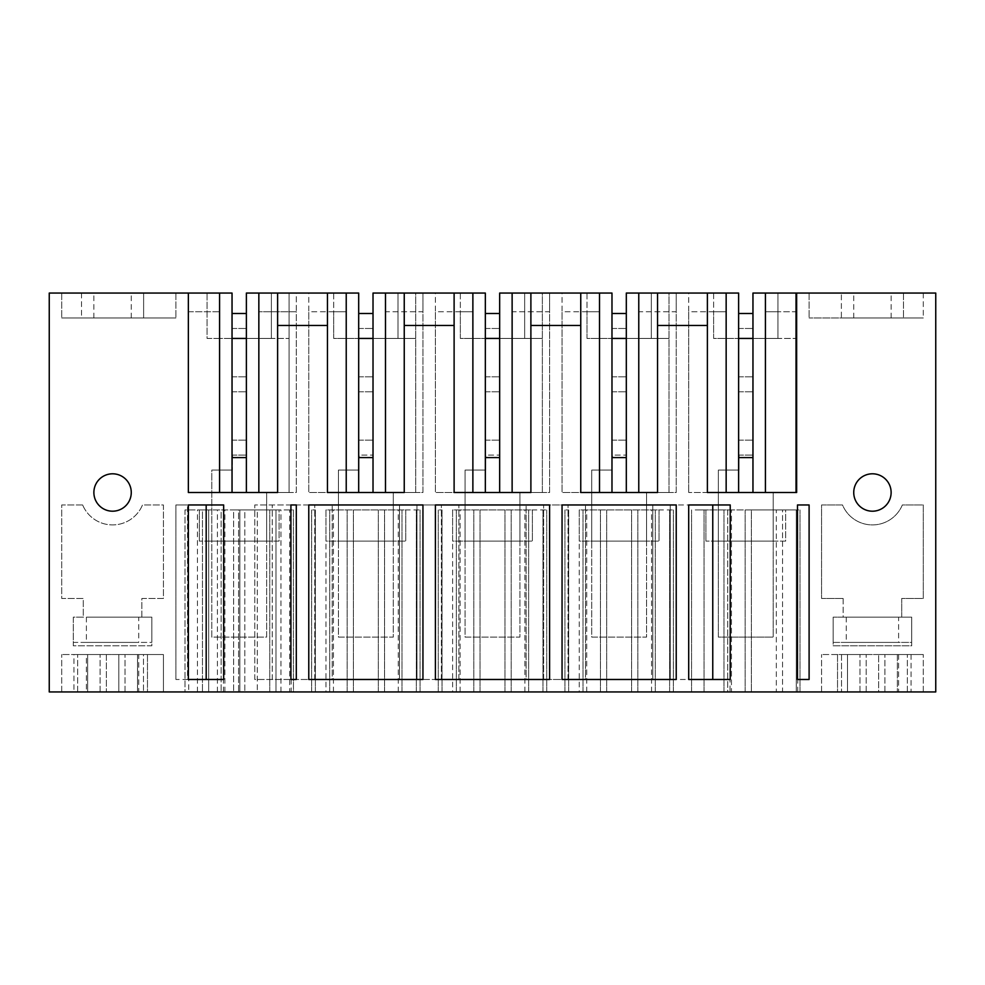 <?xml version="1.0" encoding="UTF-8"?>
<svg xmlns="http://www.w3.org/2000/svg" width="985" height="985" viewBox="0 0 985 985"><rect width="100%" height="100%" fill="white"/><g stroke="black" fill="none" stroke-linecap="round" stroke-linejoin="round"><path stroke-width="0.74" stroke-dasharray="4.92 3.69" d="M707.39 293.062L707.39 492.5L726.154 492.5L726.154 293.062L738.615 293.062L726.154 293.062L726.154 492.5L765.419 492.5L765.419 293.062L752.959 293.062L796.643 293.062L796.643 492.5L688.7 492.5L796.643 492.5L796.643 293.062L935.75 293.062L935.75 691.938L49.25 691.938L49.25 293.062L188.357 293.062L188.357 492.5L188.357 293.062L188.357 311.765L219.581 311.765L219.581 338.434L207.059 338.434L207.059 293.062L188.357 293.062M730.008 691.938L727.706 691.938L731.449 691.938L730.008 691.938L730.008 509.947L727.706 509.947L730.008 509.947M731.449 691.938L751.395 691.938L745.165 691.938L751.395 691.938L751.395 509.947L731.449 509.947L751.395 509.947L751.395 691.938L751.395 509.947L751.395 691.938L731.449 691.938L731.449 509.947L731.449 691.938M782.558 691.938L745.165 691.938L782.558 691.938L776.328 691.938L782.558 691.938L782.558 509.947L745.165 509.947L782.558 509.947L776.328 509.947L782.558 509.947L782.558 691.938M776.328 691.938L800.005 691.938L796.274 691.938L796.274 509.947L800.005 509.947L776.328 509.947L796.274 509.947L796.274 691.938L776.328 691.938L776.328 509.947M727.706 691.938L704.029 691.938L727.706 691.938L727.706 509.947L704.029 509.947L727.706 509.947L727.706 691.938M695.213 691.938L704.029 691.938L695.213 691.938M837.521 691.938L907.333 691.938L837.521 691.938L837.521 654.545L907.333 654.545L837.521 654.545L837.521 691.938M878.657 691.938L923.29 691.938L878.657 691.938L878.657 654.545L878.657 691.938M872.427 691.938L898.603 691.938L872.427 691.938M847.494 691.938L821.576 691.938L866.197 691.938L841.51 691.938L847.494 691.938L847.494 654.545L847.494 691.938L847.494 654.545L898.603 654.545L897.36 654.545L897.36 691.938L897.36 654.545L911.076 654.545L878.657 654.545L923.29 654.545L821.576 654.545L866.197 654.545L841.51 654.545L841.51 691.938L841.51 654.545L847.494 654.545L847.494 691.938M452.608 691.938L542.981 691.938L442.019 691.938L452.608 691.938L452.608 509.947L532.392 509.947L452.608 509.947L452.608 541.11L532.392 541.11L452.608 541.11L452.608 509.947L542.981 509.947L452.608 509.947M439.372 691.938L442.019 691.938L439.372 691.938M545.628 691.938L542.981 691.938L545.628 691.938M325.973 691.938L416.335 691.938L315.372 691.938L325.973 691.938L325.973 509.947L405.746 509.947L325.973 509.947L325.973 541.11L405.746 541.11L325.973 541.11L325.973 509.947L416.335 509.947L325.973 509.947M312.725 691.938L315.372 691.938L312.725 691.938M418.982 691.938L416.335 691.938L418.982 691.938M579.254 691.938L669.628 691.938L568.665 691.938L579.254 691.938L579.254 509.947L659.027 509.947L579.254 509.947L579.254 541.11L659.027 541.11L579.254 541.11L579.254 509.947L669.628 509.947L579.254 509.947M566.018 691.938L568.665 691.938L566.018 691.938M672.275 691.938L669.628 691.938L672.275 691.938M291.141 691.938L289.701 691.938L289.701 509.947L293.431 509.947L293.431 691.938L291.141 691.938L291.141 509.947M289.787 691.938L293.431 691.938L293.431 509.947L257.294 509.947L257.294 691.938L289.787 691.938M233.605 691.938L257.294 691.938L257.294 509.947L233.605 509.947L233.605 691.938L233.605 509.947L239.835 509.947L239.835 691.938L233.605 691.938M202.442 691.938L239.835 691.938L239.835 509.947L202.442 509.947L202.442 691.938L202.442 509.947L208.672 509.947L208.672 691.938L202.442 691.938M188.726 691.938L208.672 691.938L208.672 509.947L184.995 509.947L184.995 691.938L188.726 691.938L188.726 509.947M188.64 691.938L184.995 691.938L184.995 509.947L221.145 509.947L221.145 691.938L221.145 509.947L244.822 509.947L244.822 691.938L244.822 509.947L238.592 509.947L238.592 691.938L244.822 691.938L188.64 691.938M289.701 691.938L238.592 691.938L238.592 509.947L275.985 509.947L275.985 691.938L275.985 509.947L269.755 509.947L289.701 509.947M147.479 691.938L77.667 691.938L147.479 691.938L147.479 654.545L77.667 654.545L147.479 654.545L147.479 691.938M137.506 691.938L118.803 691.938L118.803 654.545L118.803 691.938L163.424 691.938L163.424 654.545L118.803 654.545L143.49 654.545L143.49 691.938L143.49 654.545L137.506 654.545L163.424 654.545L163.424 691.938L137.506 691.938L137.506 654.545L137.506 691.938M138.75 691.938L86.397 691.938L138.75 691.938L138.75 654.545L86.397 654.545L86.397 691.938M106.343 691.938L61.71 691.938L106.343 691.938L106.343 654.545L61.71 654.545L106.343 654.545L106.343 691.938M73.937 691.938L87.64 691.938L87.64 654.545L73.937 654.545L73.937 691.938M707.39 325.469L657.537 325.469L657.537 492.5L580.756 492.5L580.756 325.469L530.89 325.469L530.89 492.5L454.11 492.5L454.11 325.469L404.244 325.469L404.244 492.5L327.463 492.5L327.463 325.469L277.61 325.469L277.61 492.5L219.581 492.5L219.581 293.062L232.041 293.062L207.059 293.062L207.059 338.434L232.041 338.434L219.581 338.434L219.581 293.062L219.581 492.5L188.357 492.5L296.3 492.5L296.3 293.062L308.773 293.062L308.773 311.765L346.227 311.765L333.693 311.765L333.693 338.434L358.688 338.434L333.693 338.434L333.693 293.062L308.773 293.062L308.773 492.5L422.947 492.5L422.947 293.062L435.407 293.062L435.407 311.765L472.874 311.765L460.34 311.765L460.34 338.434L485.334 338.434L460.34 338.434L460.34 293.062L435.407 293.062L435.407 492.5L549.593 492.5L549.593 293.062L562.053 293.062L562.053 311.765L599.508 311.765L586.986 311.765L586.986 338.434L611.981 338.434L586.986 338.434L586.986 293.062L562.053 293.062L562.053 492.5L676.227 492.5L676.227 293.062L688.7 293.062L688.7 311.765L726.154 311.765L713.633 311.765L713.633 338.434L738.615 338.434L713.633 338.434L713.633 293.062L688.7 293.062L688.7 492.5L688.7 311.765L713.633 311.765L713.633 293.062L726.154 293.062L726.154 492.5M81.509 293.062L175.896 293.062L61.71 293.062L175.896 293.062L61.71 293.062L81.509 293.062L81.509 317.995L143.625 317.995L143.625 293.062L143.625 317.995L175.896 317.995L61.71 317.995L175.896 317.995L61.71 317.995L81.509 317.995L81.509 293.062M112.573 293.062L93.87 293.062L112.573 293.062M82.654 504.96L61.71 504.96L61.71 598.449L83.282 598.449L83.282 617.152L73.309 617.152L73.309 645.815L151.838 645.815L151.838 617.152L141.865 617.152L141.865 598.449L163.424 598.449L163.424 504.96L142.493 504.96A32.407 32.407 0 0 1 82.654 504.96L61.71 504.96L61.71 598.449L83.282 598.449L83.282 617.152L73.309 617.152L73.309 645.815L151.838 645.815L151.838 617.152L141.865 617.152L141.865 598.449L163.424 598.449L163.424 504.96L142.493 504.96A32.407 32.407 0 0 1 82.654 504.96M101.356 507.46A18.703 18.703 0 0 1 97.614 481.283A18.703 18.703 0 0 1 123.79 477.54A18.703 18.703 0 0 1 127.533 503.717A18.703 18.703 0 0 1 101.356 507.46M652.784 504.96L730.23 504.96L712.758 504.96L730.23 504.96L730.23 679.478L730.23 504.96L730.23 679.478L652.784 679.478L652.784 504.96L712.758 504.96L688.7 504.96L688.7 679.478L712.758 679.478L670.243 679.478L670.243 504.96L670.243 679.478L652.784 679.478L652.784 504.96M555.823 679.478L585.509 679.478L585.509 504.96L555.823 504.96L585.509 504.96L585.509 679.478L526.138 679.478L526.138 504.96L555.823 504.96L526.138 504.96L526.138 679.478L543.609 679.478L543.609 504.96L543.609 679.478L555.823 679.478M429.177 679.478L399.491 679.478L399.491 504.96L458.862 504.96L399.491 504.96L399.491 679.478L416.963 679.478L416.963 504.96L416.963 679.478L458.862 679.478L458.862 504.96L458.862 679.478L429.177 679.478M175.896 679.478L175.896 504.96L187.507 504.96L175.896 504.96L175.896 679.478L187.507 679.478L187.507 504.96L187.507 679.478L175.896 679.478M843.135 598.449L843.135 617.152L833.162 617.152L843.135 617.152L843.135 598.449L821.576 598.449L821.576 504.96L842.507 504.96A32.407 32.407 0 0 0 902.346 504.96L923.29 504.96L923.29 598.449L901.718 598.449L901.718 617.152L911.691 617.152L911.691 645.815L833.162 645.815L833.162 617.152L833.162 642.392L911.691 642.392L911.691 617.152L911.691 645.815L833.162 645.815L833.162 617.152L833.162 642.392L911.691 642.392L911.691 617.152L901.718 617.152L901.718 598.449L923.29 598.449L923.29 504.96L902.346 504.96A32.407 32.407 0 0 1 842.507 504.96L821.576 504.96L821.576 598.449L843.135 598.449M872.427 473.797A18.703 18.703 0 0 1 891.13 492.5A18.703 18.703 0 0 1 872.427 511.203A18.703 18.703 0 0 1 853.736 492.5A18.703 18.703 0 0 1 872.427 473.797M809.104 679.478L809.104 504.96L797.493 504.96L809.104 504.96L797.493 504.96L797.493 679.478L809.104 679.478L809.104 504.96L809.104 679.478L797.493 679.478L809.104 679.478M254.77 679.478L254.77 504.96L332.216 504.96L254.77 504.96L254.77 679.478L332.216 679.478L332.216 504.96L332.216 679.478L254.77 679.478M745.165 691.938L745.165 509.947L745.165 691.938M800.005 691.938L800.005 509.947L800.005 691.938M695.213 509.947L704.029 509.947L695.213 509.947M691.568 691.938L691.568 509.947L691.568 691.938M907.333 691.938L907.333 654.545L907.333 691.938M859.967 691.938L859.967 654.545L859.967 691.938M884.899 691.938L884.899 654.545L884.899 691.938M923.29 691.938L923.29 654.545L923.29 691.938M821.576 691.938L821.576 654.545L821.576 691.938M866.197 691.938L866.197 654.545L866.197 691.938M504.96 691.938L504.96 509.947L504.96 691.938M511.203 691.938L511.203 509.947L511.203 691.938M473.797 691.938L473.797 509.947L473.797 691.938M480.04 691.938L480.04 509.947L480.04 691.938M456.35 691.938L456.35 509.947L456.35 691.938M439.372 509.947L442.019 509.947L439.372 509.947M438.276 691.938L438.276 509.947L438.276 691.938M545.628 509.947L542.981 509.947L545.628 509.947M546.724 691.938L546.724 509.947L546.724 691.938M528.649 691.938L528.649 509.947L528.649 691.938M378.326 691.938L378.326 509.947L378.326 691.938M384.556 691.938L384.556 509.947L384.556 691.938M347.163 691.938L347.163 509.947L347.163 691.938M353.393 691.938L353.393 509.947L353.393 691.938M329.704 691.938L329.704 509.947L329.704 691.938M312.725 509.947L315.372 509.947L312.725 509.947M311.629 691.938L311.629 509.947L311.629 691.938M418.982 509.947L416.335 509.947L418.982 509.947M420.078 691.938L420.078 509.947L420.078 691.938M402.003 691.938L402.003 509.947L402.003 691.938M631.607 691.938L631.607 509.947L631.607 691.938M637.837 691.938L637.837 509.947L637.837 691.938M600.444 691.938L600.444 509.947L600.444 691.938M606.674 691.938L606.674 509.947L606.674 691.938M582.997 691.938L582.997 509.947L582.997 691.938M566.018 509.947L568.665 509.947L566.018 509.947M564.922 691.938L564.922 509.947L564.922 691.938M672.275 509.947L669.628 509.947L672.275 509.947M673.371 691.938L673.371 509.947L673.371 691.938M655.296 691.938L655.296 509.947L655.296 691.938M269.755 691.938L269.755 509.947L269.755 691.938M77.667 691.938L77.667 654.545L77.667 691.938M100.101 691.938L100.101 654.545L100.101 691.938M125.033 691.938L125.033 654.545L125.033 691.938M86.397 654.545L138.75 654.545M87.64 691.938L87.64 654.545M61.71 691.938L61.71 654.545L61.71 691.938M923.29 293.062L809.104 293.062L923.29 293.062L809.104 293.062L923.29 293.062L923.29 317.995L809.104 317.995L841.375 317.995L841.375 293.062L841.375 317.995L923.29 317.995L809.104 317.995L923.29 317.995L923.29 293.062M872.427 293.062L891.13 293.062L872.427 293.062M676.227 679.478L676.227 504.96L562.053 504.96L562.053 679.478L676.227 679.478M422.947 679.478L422.947 504.96L308.773 504.96L308.773 679.478L422.947 679.478M435.407 679.478L549.593 679.478L549.593 504.96L435.407 504.96L435.407 679.478M206.185 679.478L188.357 679.478L188.357 504.96L223.657 504.96L223.657 679.478L206.185 679.478L206.185 504.96M797.493 679.478L797.493 504.96L797.493 679.478M290.92 504.96L296.3 504.96L296.3 679.478L290.92 679.478L290.92 504.96M219.581 293.062L232.041 293.062L232.041 455.107L246.385 455.107L232.361 455.107L232.361 470.067L232.361 457.594L246.385 457.594L246.385 492.5M219.581 492.5L219.581 311.765L188.357 311.765L188.357 492.5L296.3 492.5L296.3 311.765L258.846 311.765L258.846 338.434L246.385 338.434L246.385 457.594L246.385 338.434L271.368 338.434L246.385 338.434L258.846 338.434L258.846 293.062L271.368 293.062L271.368 338.434L258.846 338.434L258.846 293.062L246.385 293.062L246.385 338.434L289.073 338.434L246.385 338.434L246.385 293.062L246.385 457.594L232.041 457.594L232.041 492.5M232.041 455.107L232.041 457.594M175.896 293.062L175.896 317.995L175.896 293.062M61.71 293.062L61.71 317.995L61.71 293.062M112.573 317.995L93.87 317.995L112.573 317.995M258.846 293.062L246.385 293.062L258.846 293.062L258.846 338.434L271.368 338.434L271.368 293.062L271.368 338.434L271.368 293.062L289.073 293.062L289.073 492.5L266.639 492.5L289.073 492.5L266.639 492.5L266.639 541.11L211.787 541.11L211.787 637.098L266.639 637.098L266.639 492.5L266.639 541.11L211.787 541.11L211.787 470.067L232.361 470.067L232.361 457.594L232.361 470.067L211.787 470.067L232.361 470.067L211.787 470.067L211.787 637.098L266.639 637.098L266.639 492.5L289.073 492.5L289.073 293.062L271.368 293.062L296.3 293.062L296.3 311.765L258.846 311.765L258.846 492.5L258.846 293.062L258.846 492.5M346.227 492.5L346.227 293.062L346.227 492.5L346.227 293.062L333.693 293.062L333.693 311.765L308.773 311.765L308.773 492.5L422.947 492.5L422.947 311.765L385.492 311.765L385.492 338.434L373.019 338.434L373.019 492.5M346.227 293.062L358.688 293.062L358.688 457.594L373.019 457.594L373.019 293.062L385.492 293.062L385.492 338.434L398.014 338.434L398.014 293.062L398.014 338.434L398.014 293.062L415.719 293.062L415.719 492.5L393.286 492.5L415.719 492.5L393.286 492.5L393.286 541.11L338.434 541.11L338.434 470.067L338.434 637.098L393.286 637.098L393.286 492.5L393.286 541.11L338.434 541.11L338.434 470.067L358.996 470.067L338.434 470.067L358.996 470.067L358.996 457.594L358.996 470.067L338.434 470.067L338.434 637.098L393.286 637.098L393.286 492.5L415.719 492.5L415.719 293.062L398.014 293.062L422.947 293.062L422.947 311.765L385.492 311.765L385.492 492.5L385.492 293.062L398.014 293.062L398.014 338.434L373.019 338.434L398.014 338.434L385.492 338.434L385.492 293.062L373.019 293.062L373.019 338.434L385.492 338.434L385.492 293.062L385.492 492.5M472.874 492.5L472.874 293.062L472.874 492.5L472.874 293.062L460.34 293.062L460.34 311.765L435.407 311.765L435.407 492.5L549.593 492.5L549.593 311.765L512.126 311.765L512.126 338.434L499.666 338.434L499.666 492.5M472.874 293.062L485.334 293.062L485.334 457.594L499.666 457.594L499.666 293.062L512.126 293.062L512.126 338.434L524.66 338.434L524.66 293.062L524.66 338.434L524.66 293.062L542.353 293.062L542.353 492.5L519.92 492.5L542.353 492.5L519.92 492.5L519.92 541.11L465.08 541.11L465.08 470.067L465.08 637.098L519.92 637.098L519.92 492.5L519.92 541.11L465.08 541.11L465.08 470.067L485.642 470.067L465.08 470.067L485.642 470.067L485.642 457.594L485.642 470.067L465.08 470.067L465.08 637.098L519.92 637.098L519.92 492.5L542.353 492.5L542.353 293.062L524.66 293.062L549.593 293.062L549.593 311.765L512.126 311.765L512.126 492.5L512.126 293.062L524.66 293.062L524.66 338.434L499.666 338.434L524.66 338.434L512.126 338.434L512.126 293.062L499.666 293.062L499.666 338.434L512.126 338.434L512.126 293.062L512.126 492.5M599.508 492.5L599.508 293.062L599.508 492.5L599.508 293.062L586.986 293.062L586.986 311.765L562.053 311.765L562.053 492.5L676.227 492.5L676.227 311.765L638.772 311.765L638.772 338.434L626.312 338.434L626.312 492.5M599.508 293.062L611.981 293.062L611.981 457.594L626.312 457.594L626.312 293.062L638.772 293.062L638.772 338.434L651.307 338.434L651.307 293.062L651.307 338.434L651.307 293.062L669 293.062L669 492.5L646.566 492.5L669 492.5L646.566 492.5L646.566 541.11L591.714 541.11L591.714 470.067L591.714 637.098L646.566 637.098L646.566 492.5L646.566 541.11L591.714 541.11L591.714 470.067L612.288 470.067L591.714 470.067L612.288 470.067L612.288 457.594L612.288 470.067L591.714 470.067L591.714 637.098L646.566 637.098L646.566 492.5L669 492.5L669 293.062L651.307 293.062L676.227 293.062L676.227 311.765L638.772 311.765L638.772 492.5L638.772 293.062L651.307 293.062L651.307 338.434L626.312 338.434L651.307 338.434L638.772 338.434L638.772 293.062L626.312 293.062L626.312 338.434L638.772 338.434L638.772 293.062L638.772 492.5M726.154 293.062L738.615 293.062L738.615 455.107L752.959 455.107L738.935 455.107L738.935 470.067L718.361 470.067L738.935 470.067L738.935 457.594L738.935 470.067L718.361 470.067L738.935 470.067L738.935 457.594L752.959 457.594L752.959 293.062L765.419 293.062L765.419 492.5L796.643 492.5L796.643 311.765L777.941 311.765L777.941 338.434L752.959 338.434L752.959 492.5M796.643 293.062L796.643 311.765L765.419 311.765L765.419 338.434L777.941 338.434L765.419 338.434L765.419 293.062M785.673 509.947L705.9 509.947L785.673 509.947L785.673 541.11L705.9 541.11L785.673 541.11L785.673 509.947M279.1 509.947L199.327 509.947L279.1 509.947L279.1 541.11L199.327 541.11L279.1 541.11L279.1 509.947M657.537 325.469L657.537 293.062M611.981 455.107L611.981 293.062L611.981 455.107L626.312 455.107L612.288 455.107L612.288 470.067L612.288 457.594L626.312 457.594L626.312 338.434L669 338.434L626.312 338.434L626.312 293.062L638.772 293.062M611.981 457.594L611.981 492.5M580.756 325.469L580.756 293.062M530.89 325.469L530.89 293.062M485.334 455.107L485.334 293.062L485.334 455.107L499.666 455.107L485.642 455.107L485.642 470.067L485.642 457.594L499.666 457.594L499.666 338.434L542.353 338.434L499.666 338.434L499.666 293.062L512.126 293.062M485.334 457.594L485.334 492.5M454.11 325.469L454.11 293.062M404.244 325.469L404.244 293.062M358.688 455.107L358.688 293.062L358.688 455.107L373.019 455.107L358.996 455.107L358.996 470.067L358.996 457.594L373.019 457.594L373.019 338.434L415.719 338.434L373.019 338.434L373.019 293.062L385.492 293.062M358.688 457.594L358.688 492.5M327.463 325.469L327.463 293.062M277.61 325.469L277.61 293.062M738.935 457.594L752.959 457.594L752.959 293.062L752.959 338.434L777.941 338.434L777.941 293.062L777.941 338.434L777.941 293.062L777.941 311.765L765.419 311.765L765.419 492.5M795.646 293.062L795.646 338.434L752.959 338.434L795.646 338.434L795.646 492.5L795.646 293.062M718.361 470.067L718.361 541.11L773.213 541.11L718.361 541.11L718.361 470.067L718.361 637.098L773.213 637.098L773.213 492.5L773.213 541.11L773.213 492.5L795.646 492.5L795.646 338.434L795.646 492.5L773.213 492.5L795.646 492.5L773.213 492.5L773.213 637.098L718.361 637.098L718.361 470.067M903.491 293.062L903.491 317.995L903.491 293.062M809.104 293.062L809.104 317.995L809.104 293.062M872.427 317.995L891.13 317.995L872.427 317.995M738.615 492.5L738.615 293.062L738.615 338.434L752.959 338.434L752.959 455.107L752.959 338.434M712.758 679.478L712.758 504.96M232.361 457.594L246.385 457.594M358.996 457.594L373.019 457.594M485.642 457.594L499.666 457.594M612.288 457.594L626.312 457.594M738.615 457.594L752.959 457.594M568.037 679.478L568.037 504.96L568.037 679.478M441.391 679.478L441.391 504.96L441.391 679.478M272.242 679.478L272.242 504.96L272.242 679.478M314.757 679.478L314.757 504.96L314.757 679.478M705.9 509.947L705.9 541.11L705.9 509.947M532.392 509.947L532.392 541.11L532.392 509.947M405.746 509.947L405.746 541.11L405.746 509.947M659.027 509.947L659.027 541.11L659.027 509.947M199.327 509.947L199.327 541.11L199.327 509.947M151.838 617.152L73.309 617.152L73.309 642.392L151.838 642.392L151.838 617.152L73.309 617.152L73.309 642.392L151.838 642.392L151.838 617.152M138.75 617.152L86.397 617.152L138.75 617.152L138.75 642.392L86.397 642.392L138.75 642.392M86.397 617.152L86.397 642.392M246.385 455.107L246.385 313.501L246.385 455.107M289.073 492.5L289.073 338.434L289.073 492.5M232.041 338.434L246.385 338.434M232.041 440.147L246.385 440.147L232.041 440.147M232.041 391.784L246.385 391.784L232.041 391.784M232.041 376.824L246.385 376.824L232.041 376.824M232.041 328.461L246.385 328.461L232.041 328.461M232.041 313.501L246.385 313.501M373.019 455.107L373.019 313.501L373.019 455.107M415.719 492.5L415.719 338.434L415.719 492.5M358.688 338.434L373.019 338.434M358.688 440.147L373.019 440.147L358.688 440.147M358.688 391.784L373.019 391.784L358.688 391.784M358.688 376.824L373.019 376.824L358.688 376.824M358.688 328.461L373.019 328.461L358.688 328.461M358.688 313.501L373.019 313.501M499.666 455.107L499.666 313.501L499.666 455.107M542.353 492.5L542.353 338.434L542.353 492.5M485.334 338.434L499.666 338.434M485.334 440.147L499.666 440.147L485.334 440.147M485.334 391.784L499.666 391.784L485.334 391.784M485.334 376.824L499.666 376.824L485.334 376.824M485.334 328.461L499.666 328.461L485.334 328.461M485.334 313.501L499.666 313.501M626.312 455.107L626.312 313.501L626.312 455.107M669 492.5L669 338.434L669 492.5M611.981 338.434L626.312 338.434M611.981 440.147L626.312 440.147L611.981 440.147M611.981 391.784L626.312 391.784L611.981 391.784M611.981 376.824L626.312 376.824L611.981 376.824M611.981 328.461L626.312 328.461L611.981 328.461M611.981 313.501L626.312 313.501M738.615 338.434L738.615 455.107M738.615 440.147L752.959 440.147L738.615 440.147M738.615 391.784L752.959 391.784L738.615 391.784M738.615 376.824L752.959 376.824L738.615 376.824M738.615 328.461L752.959 328.461L738.615 328.461M738.615 313.501L752.959 313.501M911.691 617.152L833.162 617.152L911.691 617.152M898.603 617.152L846.25 617.152L898.603 617.152L898.603 642.392L846.25 642.392L898.603 642.392M846.25 617.152L846.25 642.392M797.702 691.938L797.702 509.947M723.975 691.938L723.975 509.947L723.975 691.938M704.029 691.938L704.029 509.947L704.029 691.938M460.094 691.938L460.094 509.947M442.019 691.938L442.019 509.947L442.019 691.938M542.981 691.938L542.981 509.947L542.981 691.938M524.906 691.938L524.906 509.947M333.447 691.938L333.447 509.947M315.372 691.938L315.372 509.947L315.372 691.938M416.335 691.938L416.335 509.947L416.335 691.938M398.26 691.938L398.26 509.947M651.553 691.938L651.553 509.947M586.74 691.938L586.74 509.947M568.665 691.938L568.665 509.947L568.665 691.938M669.628 691.938L669.628 509.947L669.628 691.938M280.971 691.938L280.971 509.947M197.456 691.938L197.456 509.947M217.402 691.938L217.402 509.947M223.447 691.938L223.447 509.947M224.875 691.938L224.875 509.947M911.076 654.545L911.076 691.938M898.603 654.545L898.603 691.938M131.264 317.995L131.264 293.062M93.87 317.995L93.87 293.062M891.13 317.995L891.13 293.062M853.736 317.995L853.736 293.062"/><path stroke-width="1.48" d="M49.25 293.062L49.25 691.938L935.75 691.938L935.75 293.062L796.643 293.062L796.643 492.5L707.39 492.5L707.39 325.469L657.537 325.469L657.537 492.5L580.756 492.5L580.756 325.469L530.89 325.469L530.89 492.5L454.11 492.5L454.11 325.469L404.244 325.469L404.244 492.5L327.463 492.5L327.463 325.469L277.61 325.469L277.61 492.5L188.357 492.5L188.357 293.062L49.25 293.062M101.356 507.46A18.703 18.703 0 0 0 127.533 503.717A18.703 18.703 0 0 0 123.79 477.54A18.703 18.703 0 0 0 97.614 481.283A18.703 18.703 0 0 0 101.356 507.46M676.227 679.478L676.227 504.96L562.053 504.96L562.053 679.478L676.227 679.478M422.947 679.478L422.947 504.96L308.773 504.96L308.773 679.478L422.947 679.478M549.593 679.478L435.407 679.478L435.407 504.96L549.593 504.96L549.593 679.478M188.357 679.478L188.357 504.96L223.657 504.96L223.657 679.478L188.357 679.478M872.427 473.797A18.703 18.703 0 0 0 853.736 492.5A18.703 18.703 0 0 0 872.427 511.203A18.703 18.703 0 0 0 891.13 492.5A18.703 18.703 0 0 0 872.427 473.797M809.104 679.478L797.493 679.478L797.493 504.96L809.104 504.96L809.104 679.478M730.23 679.478L688.7 679.478L688.7 504.96L730.23 504.96L730.23 679.478M296.3 504.96L290.92 504.96L290.92 679.478L296.3 679.478L296.3 504.96M232.041 492.5L232.041 293.062L188.357 293.062M796.643 293.062L752.959 293.062L752.959 492.5M219.581 293.062L219.581 492.5M358.688 492.5L358.688 293.062L277.61 293.062L277.61 325.469M277.61 293.062L246.385 293.062L246.385 492.5M485.334 492.5L485.334 293.062L404.244 293.062L404.244 325.469M404.244 293.062L373.019 293.062L373.019 492.5M611.981 492.5L611.981 293.062L530.89 293.062L530.89 325.469M530.89 293.062L499.666 293.062L499.666 492.5M738.615 492.5L738.615 293.062L626.312 293.062L626.312 492.5M707.39 293.062L707.39 325.469M657.537 293.062L657.537 325.469M599.508 293.062L599.508 492.5M580.756 293.062L580.756 325.469M638.772 293.062L638.772 492.5M611.981 457.594L626.312 457.594M472.874 293.062L472.874 492.5M454.11 293.062L454.11 325.469M512.126 293.062L512.126 492.5M485.334 457.594L499.666 457.594M346.227 293.062L346.227 492.5M327.463 293.062L327.463 325.469M385.492 293.062L385.492 492.5M358.688 457.594L373.019 457.594M258.846 293.062L258.846 492.5M232.041 457.594L246.385 457.594M765.419 293.062L765.419 492.5M726.154 293.062L726.154 492.5M738.615 457.594L752.959 457.594M206.185 679.478L206.185 504.96M712.758 679.478L712.758 504.96M232.041 338.434L246.385 338.434M232.041 455.107L232.361 457.594M232.041 313.501L246.385 313.501M358.688 338.434L373.019 338.434M358.688 455.107L358.996 457.594M358.688 313.501L373.019 313.501M485.334 338.434L499.666 338.434M485.334 455.107L485.642 457.594M485.334 313.501L499.666 313.501M611.981 338.434L626.312 338.434M611.981 455.107L612.288 457.594M611.981 313.501L626.312 313.501M738.615 338.434L752.959 338.434M738.615 455.107L738.935 457.594M738.615 313.501L752.959 313.501"/></g></svg>
